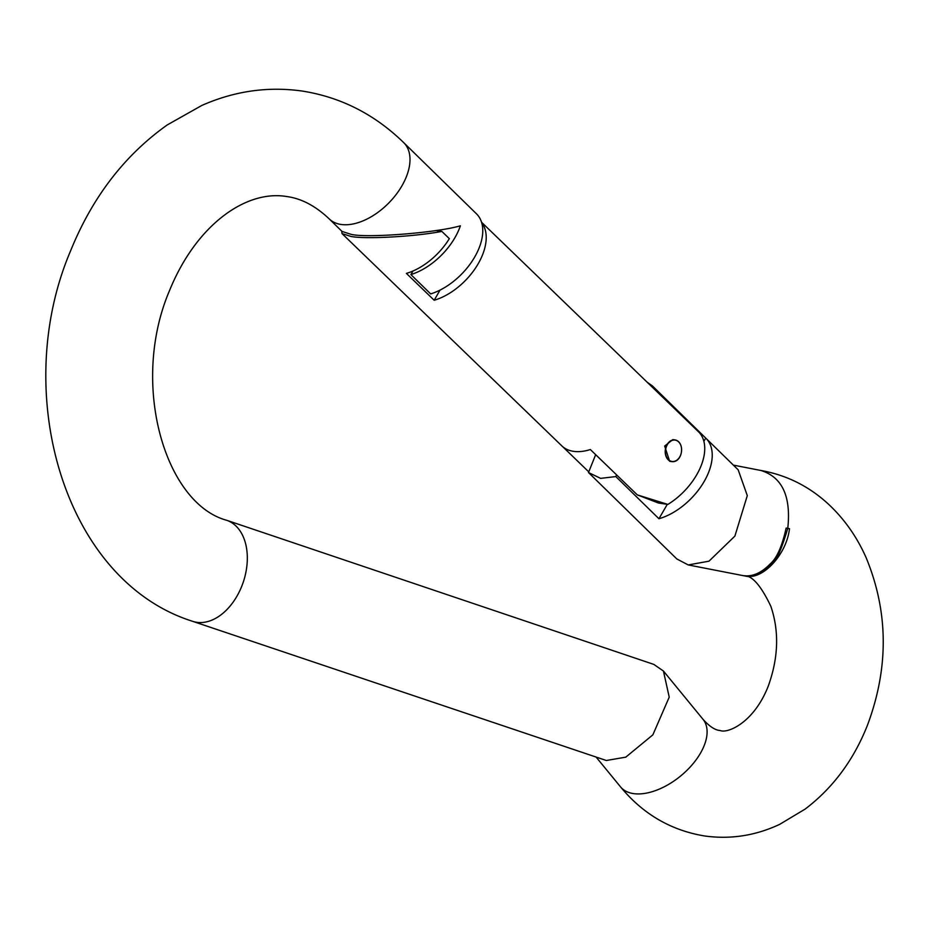 <?xml version="1.0" encoding="UTF-8"?>
<svg xmlns="http://www.w3.org/2000/svg" width="927" height="927" viewBox="0 0 927 927"><rect width="100%" height="100%" fill="white"/><g stroke="black" fill="none" stroke-linecap="round" stroke-linejoin="round"><path stroke-width="1.39" d="M606.339 760.499L625.783 757.15L652.863 734.844L669.224 697.139L663.431 671.032L653.859 664.416L226.686 520.29A53.302 35.481 -71.4 0 1 244.218 579.097A53.302 35.481 -71.4 0 1 196.733 622.295A53.302 35.481 -71.4 0 1 192.596 621.31L606.339 760.499M403.708 142.642A53.302 31.518 -45.6 0 1 396.014 194.67A53.302 31.518 -45.6 0 1 341.066 224.461A53.302 31.518 -45.6 0 1 329.166 218.853L342.017 231.437L351.194 234.369C367.127 238.251 436.802 232.781 460.383 225.806A53.302 31.518 134.4 0 1 410.893 274.577L430.673 293.917A53.302 31.518 -45.6 0 0 474.856 256.744A53.302 31.518 -45.6 0 0 476.478 213.824L403.708 142.642C374.693 114.357 340.858 97.15 302.214 91.055C267.868 86.234 234.38 91.043 201.762 105.481L167.208 124.96C124.485 155.33 92.283 197.3 70.579 250.869C10.185 392.318 63.824 580.742 192.596 621.31M744.705 575.922L743.883 575.771C751.878 575.192 760.87 585.377 770.847 606.316C779.317 631.252 778.448 657.846 768.263 686.107C753.755 723.234 727.174 733.767 720.152 730.499C715.238 730.267 709.514 726.536 702.99 719.282A53.302 29.687 -39.3 0 1 689.642 767.579A53.302 29.687 -39.3 0 1 633.489 793.605A53.302 29.687 -39.3 0 1 620.545 786.884C642.921 814.033 670.928 830.395 704.578 835.969C730.499 839.561 755.54 835.691 779.688 824.346L805.111 809.109C832.898 788.02 853.686 760.047 867.463 725.192C888.923 667.753 888.483 611.924 866.154 557.73C856.803 536.559 843.987 518.483 827.73 503.5C808.645 486.142 786.652 475.192 761.762 470.649L733.361 465.111M761.16 470.557C782.318 477.243 791.183 496.513 787.776 528.355L789.491 528.68C786.559 554.891 762.075 580.881 744.972 575.957M647.116 382.167L652.307 385.829L705.737 438.1A53.302 31.518 134.4 0 1 705.945 438.297L738.17 469.815L747.301 495.621L734.879 536.119L708.981 561.183L688.228 564.937L676.814 558.946L631.391 514.508A53.302 31.518 134.4 0 1 631.194 514.311M741.276 575.273L743.002 575.597C752.226 577.011 761.322 573.095 770.279 563.825C776.791 558.263 782.075 546.339 786.142 528.066L787.776 528.355C781.113 550.719 775.598 562.608 771.218 564.022C761.623 573.419 752.434 577.324 743.639 575.713L742.562 575.528M705.945 438.297A53.302 31.518 134.4 0 1 703.964 481.831A53.302 31.518 134.4 0 1 658.935 518.738L615.829 476.571L600.626 478.367L588.494 472.538L631.6 514.705A53.302 31.518 134.4 0 1 631.391 514.508M410.893 274.577L412.978 270.997M658.935 518.738L667.301 504.334M703.871 441.322L705.737 438.1M652.307 385.829L651.924 386.802M616.536 474.821L615.829 476.571M595.667 454.67L588.494 472.538M637.312 494.891L658.46 503.025L667.88 504.415L637.312 494.891L590.348 449.537A52.549 31.17 -46 0 1 573.489 451.333A52.549 31.17 -46 0 1 561.82 445.875L342.017 233.592L341.785 231.205M667.88 504.415A52.549 31.17 134 0 0 699.051 432.318L635.482 370.927A52.549 31.17 -46 0 0 634.844 370.279L481.53 222.225M671.808 461.623L669.653 461.298L664.671 446.049L672.863 439.595L675.007 439.896A10.973 8.134 -81.6 0 1 675.25 439.943A10.973 8.134 -81.6 0 1 677.417 440.8A10.973 8.134 -81.6 0 1 680.569 455.238A10.973 8.134 -81.6 0 1 672.052 461.646A10.973 8.134 -81.6 0 1 671.808 461.623A10.973 8.134 -81.6 0 1 669.398 460.719A10.973 8.134 -81.6 0 1 666.246 446.281A10.973 8.134 -81.6 0 1 675.007 439.896M481.646 222.596A52.549 31.17 134 0 1 477.22 265.389A52.549 31.17 134 0 1 434.195 300.255L406.385 273.395A52.549 31.17 -46 0 0 449.34 238.645L441.866 231.426C414.253 236.663 365.435 239.363 350.997 236.455L342.017 233.592M588.761 471.866L562.504 446.501M379.039 269.351L406.849 296.211M434.195 300.255L440.012 290.116M435.829 230.533L441.866 231.426M666.501 446.374A10.788 7.995 -81.6 0 1 677.475 440.985A10.788 7.995 -81.6 0 1 680.58 455.18A10.788 7.995 -81.6 0 1 669.595 460.58A10.788 7.995 -81.6 0 1 666.501 446.374M329.166 218.853C315.458 205.887 301.287 198.436 286.628 196.524C246.084 189.676 196.2 224.797 169.502 290.638C129.803 383.523 164.763 503.454 226.686 520.29M702.99 719.282L663.431 671.032M620.545 786.884L596.536 757.591M743.883 575.783L742.643 575.54M741.89 575.389L688.228 564.937M672.052 461.646C681.391 462.643 685.134 445.922 677.44 440.812L675.25 439.943"/></g></svg>
